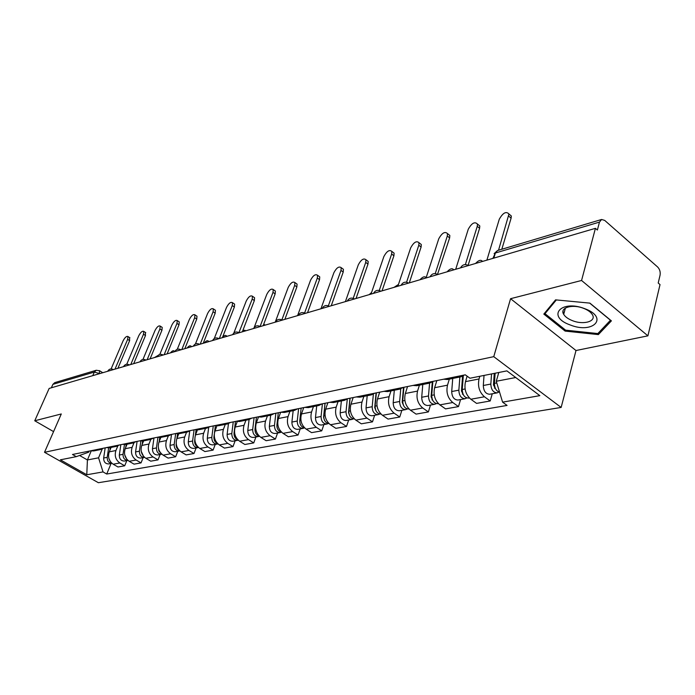 <?xml version="1.0" encoding="UTF-8"?>
<svg xmlns="http://www.w3.org/2000/svg" width="695" height="695" viewBox="0 0 695 695"><rect width="100%" height="100%" fill="white"/><g stroke="black" fill="none" stroke-linecap="round" stroke-linejoin="round"><path stroke-width="1.04" d="M564.132 312.741L562.95 311.933M647.914 335.841L581.567 280.476L595.424 228.334L49.154 388.435L34.75 420.77L61.29 413.959L44.523 452.297L98.377 482.712L561.143 407.444L575.999 350.523L647.914 335.841L660.024 284.594L658.208 283.013L660.059 275.194C660.563 271.962 659.755 269.226 657.626 266.993L604.702 220.402L601.592 219.481L599.481 222.096L495.37 253.006L492.868 258.392M581.567 280.476L510.573 298.694L493.754 356.657L44.523 452.297M595.424 228.334L597.379 230.036L599.481 222.096M34.75 420.77L53.567 431.612M51.352 387.793L52.872 384.361L54.783 382.624L96.266 370.253L94.312 372.068L52.872 384.361M111.087 447.432L109.245 451.854C107.647 457.049 108.95 461.167 113.163 464.208L117.976 466.988L124.7 465.798L119.87 462.992C115.639 459.925 114.319 455.772 115.926 450.534L117.829 445.921M90.541 450.829L93.799 450.925L100.401 449.587L97.135 449.491M126.811 460.62L124.7 465.798M103.381 448.223L100.401 449.587M127.046 444.209L125.204 448.709C123.597 454 124.926 458.196 129.183 461.298L134.048 464.138L141.042 462.896L136.15 460.038C131.868 456.902 130.53 452.671 132.137 447.345L134.013 442.741M106.292 447.632L109.584 447.736L116.447 446.346L113.146 446.242M143.153 457.623L141.042 462.896M119.462 444.965L116.447 446.346M143.622 440.865L141.771 445.443C140.164 450.829 141.511 455.103 145.828 458.283L150.746 461.176L158.008 459.89L153.056 456.963C148.721 453.766 147.366 449.448 148.973 444.027L150.832 439.396M122.659 444.314L125.986 444.418L133.119 442.984L129.783 442.871M160.128 454.521L158.008 459.89M136.159 441.577L133.119 442.984M160.849 437.381L158.99 442.046C157.374 447.537 158.747 451.898 163.117 455.138L168.094 458.101L175.644 456.763L170.64 453.774C166.253 450.499 164.863 446.103 166.479 440.569L168.346 435.869M139.678 440.865L143.04 440.978L150.459 439.483L147.079 439.362M177.781 451.298L175.644 456.763M153.525 438.05L150.459 439.483M178.771 433.75L176.904 438.519C175.279 444.105 176.678 448.562 181.1 451.872L186.138 454.895L193.992 453.505L188.927 450.447C184.488 447.102 183.08 442.619 184.696 436.981L186.564 432.186M157.383 437.268L160.78 437.398L168.503 435.834L165.089 435.704M196.129 447.936L193.992 453.505M171.604 434.384L168.503 435.834M197.45 429.91L195.538 434.844C193.922 440.543 195.347 445.087 199.821 448.475L204.912 451.568L213.087 450.117L207.97 446.989C203.479 443.566 202.037 438.988 203.661 433.246L205.538 428.363M175.818 433.532L179.258 433.663L187.303 432.038L183.854 431.899M215.242 444.444L213.087 450.117M190.43 430.57L187.303 432.038M216.927 425.861L214.964 431.013C213.339 436.825 214.79 441.464 219.316 444.93L224.468 448.101L232.99 446.59L227.812 443.384C223.269 439.883 221.801 435.209 223.425 429.345L225.302 424.367M195.034 429.632L198.509 429.779L206.893 428.085L203.409 427.938M235.145 440.795L232.99 446.59M210.046 426.591L206.893 428.085M237.247 421.578L235.205 427.025C233.59 432.95 235.066 437.694 239.645 441.238L244.857 444.487L253.753 442.906L248.515 439.631C243.91 436.043 242.416 431.265 244.041 425.288L245.926 420.206M215.076 425.566L218.586 425.722L227.343 423.959L223.825 423.794M255.908 436.999L253.753 442.906M230.523 422.438L227.343 423.959M258.471 417.043L256.342 422.864C254.718 428.911 256.229 433.75 260.86 437.381L266.133 440.708L275.42 439.066L270.12 435.704C265.464 432.029 263.944 427.147 265.56 421.04L267.445 415.862M236.005 421.326L239.549 421.491L248.697 419.641L245.135 419.476M277.574 433.037L275.42 439.066M251.903 418.103L248.697 419.641M280.65 412.265L278.408 418.512C276.792 424.688 278.33 429.632 283.021 433.359L288.356 436.773L298.051 435.053L292.699 431.604C287.982 427.842 286.436 422.838 288.043 416.609L289.928 411.318M257.871 416.887L261.45 417.07L271.015 415.141L267.427 414.95M300.214 428.893L298.051 435.053M274.247 413.568L271.015 415.141M303.724 407.591L301.482 413.959C299.875 420.267 301.448 425.331 306.191 429.154L311.577 432.646L321.733 430.848L316.312 427.312C311.542 423.455 309.961 418.338 311.568 411.979L313.454 406.566M280.754 412.248L284.359 412.448L294.376 410.424L290.753 410.224M323.887 424.567L321.733 430.848M297.634 408.825L294.376 410.424M327.875 402.692L325.634 409.199C324.035 415.645 325.634 420.831 330.438 424.749L335.885 428.337L346.518 426.452L341.036 422.821C336.215 418.859 334.599 413.629 336.189 407.122L338.074 401.597M304.705 407.392L308.354 407.6L318.849 405.48L315.183 405.263M348.664 420.032L346.518 426.452M322.124 403.856L318.849 405.48M353.173 397.566L350.932 404.212C349.35 410.806 350.984 416.114 355.84 420.136L361.348 423.82L372.494 421.848L366.951 418.112C362.078 414.046 360.427 408.686 362.008 402.031L363.885 396.385M329.821 402.301L333.496 402.527L344.503 400.303L340.811 400.068M374.631 415.28L372.494 421.848M347.813 398.652L344.503 400.303M379.696 392.18L377.472 398.982C375.899 405.724 377.576 411.162 382.485 415.297L388.053 419.085L399.747 417.017L394.152 413.178C389.217 408.99 387.532 403.5 389.096 396.689L390.964 390.92M356.17 396.949L359.888 397.192L371.443 394.864L367.724 394.612M401.875 410.302L399.747 417.017M374.77 393.179L371.443 394.864M407.557 386.533L405.341 393.492C403.786 400.389 405.498 405.967 410.458 410.215L416.088 414.116L428.372 411.935L422.725 407.982C417.738 403.682 416.01 398.053 417.556 391.085L419.415 385.178M383.866 391.337L387.61 391.598L399.764 389.139L396.011 388.87M430.492 405.063L428.372 411.935M403.109 387.436L399.764 389.139M436.834 380.591L434.644 387.714C433.115 394.777 434.853 400.502 439.874 404.872L445.556 408.886L458.483 406.592L452.775 402.527C447.736 398.105 445.973 392.319 447.493 385.178L449.335 379.131M413.004 385.43L416.774 385.708L429.571 383.127L425.792 382.832M460.577 399.564L458.483 406.592M432.933 381.381L429.571 383.127L428.494 395.968C428.719 401.319 430.796 404.099 434.714 404.29L436.269 403.604M467.118 376.151L465.485 381.633C463.982 388.87 465.772 394.743 470.836 399.243L476.579 403.387L490.201 400.972L484.441 396.776C479.341 392.215 477.543 386.281 479.037 378.966L479.828 376.264M443.697 379.201L447.493 379.505L460.993 376.777L457.18 376.464M492.269 393.77L490.201 400.972M464.364 375.013L460.993 376.777M91.201 450.968L87.414 459.96L98.56 457.823L102.269 448.935M89.177 451.107L88.734 452.158L76.285 456.65L60.361 459.829L86.779 474.763L87.414 459.96L79.56 455.468M98.56 457.823L103.034 471.922L106.726 474.033L507.072 405.428L502.598 402.144L539.841 395.646L506.881 370.878L469.959 378.236L465.294 374.822L72.489 454.487L76.285 456.65M103.034 471.922L86.779 474.763M561.143 407.444L493.754 356.657M575.999 350.523L510.573 298.694M589.907 303.124L555.557 299.858L543.82 314.088L565.122 331.089L598.36 334.599L611.4 320.864L589.907 303.124M498.793 372.485L496.273 381.268L515.716 377.524M111.07 463.495L106.726 474.033M502.598 402.144L496.273 381.268M598.916 332.418L598.36 334.599M565.409 329.995L565.122 331.089M129.531 337.535L129.635 340.637L117.907 368.289M114.996 369.141L127.645 339.368L127.95 336.528C126.542 335.954 124.926 337.396 123.085 340.845L111.122 368.923M108.637 447.858L107.221 457.345C107.16 460.993 108.715 462.983 111.904 463.313M105.188 447.858L103.659 458.031C103.659 461.923 105.362 463.886 108.767 463.921L111.93 463.339M157.861 355.571L154.481 357.569M110.323 447.589L109.932 450.204M108.898 458.5L110.496 461.801M145.342 332.41L145.49 335.546L133.709 363.659M130.773 364.519L143.483 334.252L143.769 331.393C142.31 330.768 140.642 332.227 138.757 335.781L126.751 364.258M161.735 327.084L162.213 327.397L161.935 330.264L150.103 358.846M147.14 359.715L159.911 328.943L160.189 326.077C158.668 325.39 156.94 326.876 155.002 330.525L142.97 359.428M570.23 324.965C593.217 334.295 609.211 317.519 584.677 308.649C560.622 299.232 546.322 316.668 570.23 324.965M572.558 320.699C583.765 325.234 596.875 321.246 592.262 314.479C590.654 312.012 587.744 309.953 583.505 308.311C572.167 303.767 559.371 307.824 563.697 314.357C565.27 316.903 568.223 319.014 572.558 320.699M564.158 312.654L562.95 311.82M589.699 303.107L610.453 320.239L597.839 333.557L565.626 330.168L544.993 313.68L556.347 299.936M545.41 312.159L544.993 313.68M124.448 444.565L123.024 454.33C122.98 458.135 124.622 460.159 127.923 460.403L124.492 461.046C121.052 461.002 119.323 458.995 119.323 455.034L120.843 444.687M174.384 351.731L174.15 351.001C173.333 350.297 172.108 350.923 170.492 352.878M126.177 444.383L125.734 447.406M124.718 454.904L126.742 459.178M140.859 441.082L139.417 451.194C139.417 455.182 141.128 457.241 144.56 457.371L140.816 458.057C137.341 458.005 135.595 455.963 135.577 451.932L137.089 441.386M191.125 346.831L190.89 346.11C190.039 345.354 188.771 345.988 187.085 348.013M142.64 441.047L142.145 444.522M141.198 451.272L143.561 456.363M178.754 321.559L179.275 321.907L179.015 324.782L167.13 353.859M164.142 354.737L176.964 323.427L177.225 320.56C175.653 319.804 173.863 321.307 171.865 325.078L159.798 354.441M196.424 315.825L196.998 316.208L196.746 319.083L184.827 348.673M181.812 349.559L194.678 317.702L194.93 314.826C193.288 314.001 191.438 315.53 189.379 319.413L177.268 349.298M214.798 309.857L215.433 310.283L215.189 313.167L203.235 343.278M200.195 344.173L213.096 311.751L213.339 308.875C211.627 307.972 209.716 309.518 207.588 313.532L195.417 343.99M157.921 437.398L156.453 447.936C156.479 452.071 158.251 454.165 161.779 454.217L161.839 454.209M153.969 437.963L152.466 448.701C152.492 452.819 154.255 454.904 157.765 454.956L161.779 454.217M208.491 341.74L208.265 341.045C207.379 340.237 206.059 340.871 204.304 342.965M159.746 437.529L159.19 441.551M158.356 447.545L158.851 450.959L161.005 453.383M175.661 433.567L174.167 444.557C174.21 448.77 176 450.907 179.562 450.968L179.797 450.916M171.509 434.462L170.023 445.347C170.058 449.543 171.847 451.672 175.392 451.733L179.562 450.968M226.527 336.45L226.309 335.798C225.501 334.955 224.25 335.45 222.539 337.275M177.546 433.802L176.912 438.484L184.696 436.981M176.217 443.636L176.148 444.174C175.948 446.963 176.938 448.987 179.119 450.256M194.079 429.831L192.602 441.03C192.654 445.33 194.47 447.511 198.066 447.58L198.483 447.484M189.718 431.074L188.284 441.855C188.328 446.138 190.143 448.31 193.723 448.379L198.066 447.58M245.266 330.959L245.048 330.342L242.946 330.264M196.077 429.849L195.347 435.391M194.817 439.414L194.661 440.639C194.478 443.636 195.573 445.747 197.953 446.963M233.911 303.654L234.606 304.132L234.371 307.008L222.391 337.666M219.325 338.561L232.252 305.557L232.486 302.681C230.714 301.691 228.724 303.263 226.527 307.407L214.268 338.535M213.261 425.939L211.801 437.363C211.862 441.751 213.704 443.975 217.327 444.062L217.943 443.897M208.682 427.468L207.301 438.224C207.353 442.585 209.195 444.809 212.809 444.887L217.327 444.062M264.743 325.251L263.735 324.165M215.38 425.653L214.494 432.594M214.242 434.584L213.938 436.955C213.782 440.17 214.981 442.359 217.552 443.514M253.805 297.199L254.57 297.729L254.344 300.588L242.346 331.819M238.932 332.592L252.207 299.102L252.433 296.244C250.582 295.149 248.515 296.748 246.239 301.031L233.868 332.983M233.251 421.882L231.809 433.541C231.878 438.015 233.746 440.3 237.412 440.387L238.22 440.144M228.464 423.629L227.117 434.436C227.187 438.892 229.046 441.16 232.703 441.247L237.412 440.387M235.475 421.431L234.041 433.115C233.902 436.556 235.214 438.814 237.968 439.9M274.534 290.467L275.376 291.057L275.159 293.907L263.153 325.72M260.104 326.442L272.996 292.378L273.213 289.537C271.285 288.338 269.139 289.954 266.776 294.393L254.179 327.484M254.101 417.652L252.676 429.553C252.763 434.123 254.657 436.451 258.358 436.556L259.365 436.217M249.097 419.554L247.785 430.492C247.863 435.035 249.748 437.355 253.44 437.45L258.358 436.556M256.429 417.182L255.004 429.11C254.909 432.777 256.325 435.113 259.252 436.104M296.148 283.447L297.078 284.116L296.869 286.939L284.863 319.353M281.857 319.891L294.68 285.367L294.897 282.552C292.882 281.232 290.649 282.874 288.19 287.469L275.22 322.176M276.888 426.443L277.149 427.799M275.863 413.238L274.473 425.392C274.568 430.057 276.488 432.446 280.224 432.551L281.406 432.116M270.65 415.21L269.356 426.365C269.452 431.013 271.363 433.385 275.09 433.489L280.224 432.551M278.295 412.752L276.905 424.923C276.836 428.832 278.365 431.239 281.475 432.134M318.71 276.123L319.735 276.871L319.535 279.659L307.538 312.707M304.592 313.019L317.32 278.052L317.528 275.263C315.426 273.813 313.097 275.472 310.543 280.241L297.582 315.626M299.745 421.439L300.231 424.054M298.615 408.625L297.243 421.04C297.364 425.809 299.302 428.25 303.072 428.372L304.314 427.911M293.168 410.667L291.9 422.065C292.013 426.808 293.95 429.232 297.712 429.354L303.072 428.372M301.152 408.113L299.788 420.553C299.771 424.714 301.404 427.182 304.688 427.955M342.279 268.47L343.417 269.312L343.217 272.058L331.237 305.765M328.353 305.835L340.984 270.398L341.184 267.662C338.995 266.055 336.562 267.731 333.895 272.692L320.951 308.78M325.025 403.274L323.566 417.217L324.33 419.919M322.411 403.804L321.073 416.487C321.203 421.361 323.175 423.863 326.98 424.002L328.275 423.498M316.712 405.915L315.478 417.556C315.608 422.404 317.572 424.897 321.359 425.027L326.98 424.002M371.573 292.473L369.254 294.619M325.069 403.265L323.731 415.984C323.766 420.406 325.512 422.942 328.97 423.568M366.934 260.469L368.176 261.416L367.985 264.1L356.048 298.494M353.216 298.329L365.726 262.406L365.926 259.713C363.641 257.941 361.105 259.635 358.316 264.795L345.406 301.613M349.959 398.209L348.543 412.474L349.559 415.497M347.291 399.06L346.023 411.718C346.18 416.705 348.178 419.276 352.009 419.424L353.355 418.885M341.367 400.937L340.159 412.839C340.315 417.799 342.305 420.353 346.127 420.501L352.009 419.424M348.881 410.493L348.673 411.119M398.47 284.446L394.03 287.356M350.106 398.183L348.812 411.188C348.899 415.905 350.758 418.494 354.398 418.963M392.727 252.094L394.108 253.154L393.917 255.777L382.041 290.875M379.262 290.467L391.641 254.022L391.832 251.408C389.452 249.444 386.802 251.156 383.875 256.533L371.017 294.107M376.091 392.91L374.718 407.505L375.986 410.806M373.371 394.161L372.181 406.723C372.364 411.822 374.379 414.463 378.245 414.62L379.661 414.038M367.203 395.716L366.03 407.895C366.204 412.978 368.22 415.593 372.077 415.749L378.245 414.62M375.317 404.004L374.944 405.133M426.174 277.626C424.758 276.054 422.682 276.766 419.954 279.764M376.36 392.857L375.109 406.167C375.265 411.179 377.237 413.829 381.042 414.107M419.771 243.311L421.292 244.51L421.101 247.046L409.294 282.882M406.575 282.231L418.798 245.248L418.998 242.703C416.514 240.54 413.733 242.268 410.658 247.88L397.87 286.236M403.517 387.35L402.197 402.283L403.717 405.845M400.763 388.861L399.642 401.475C399.842 406.705 401.892 409.407 405.784 409.59L407.261 408.955M394.308 390.243L393.188 402.709C393.379 407.904 395.42 410.597 399.312 410.771L405.784 409.59M403.048 397.071L402.509 398.774M453.731 269.86C452.323 267.923 450.117 268.565 447.094 271.806M403.917 387.271L402.718 400.893C402.918 406.132 404.968 408.842 408.868 409.025L409.007 408.999M448.136 234.102L449.821 235.449L449.63 237.89L437.511 274.386M435.244 273.613L447.302 236.031L447.493 233.59C444.913 231.192 441.994 232.929 438.754 238.793L426.07 277.965M432.307 381.903L431.074 396.802L432.846 400.589M422.786 384.491L421.709 397.262C421.926 402.587 423.993 405.341 427.911 405.541L434.714 404.29M432.194 389.643L431.473 391.989M482.504 261.424C480.983 259.461 478.655 260.147 475.536 263.474M432.872 381.442L431.725 395.342C431.96 400.72 434.036 403.5 437.963 403.699L438.406 403.621M477.925 224.424L479.785 225.953L479.593 228.264L468.109 265.351M465.372 264.569L477.248 226.353L477.448 224.033C474.755 221.375 471.688 223.121 468.256 229.254L455.703 269.286M462.583 376.238L461.454 391.033L463.487 395.029M459.864 377.011L458.856 390.164C459.108 395.655 461.211 398.504 465.155 398.721L466.779 397.966M452.732 378.445L451.707 391.528C451.959 396.984 454.052 399.825 457.996 400.033L465.155 398.721M462.853 381.668L461.932 384.743M463.296 375.839L462.253 389.513C462.514 395.021 464.616 397.879 468.569 398.096L469.351 397.957M509.261 214.251L511.311 215.971L511.112 218.143L501.816 249.253M498.532 250.235L508.949 213.99C506.151 211.045 502.928 212.792 499.288 219.22L486.882 260.147M494.258 373.389L493.459 384.952L495.761 389.139M491.547 373.936L490.835 384.048C491.122 389.687 493.25 392.623 497.22 392.857L498.932 392.023M484.024 375.43L483.303 385.49C483.581 391.094 485.709 394.004 489.671 394.239L497.22 392.857M495.092 373.224L494.015 376.977M495.127 373.215L494.432 383.362C494.51 388.105 496.23 391.05 499.583 392.197M463.504 266.993L460.498 267.879M432.863 275.976L430.005 276.818M403.743 284.507L401.032 285.306M376.047 292.63L373.467 293.386M349.663 300.362L347.205 301.083M324.504 307.737L322.159 308.424M300.483 314.774L298.242 315.434M277.531 321.498L275.385 322.132M255.578 327.936L253.519 328.544M234.545 334.104L232.582 334.677M214.399 340.003L212.505 340.559M195.06 345.676L193.253 346.206M176.504 351.114L174.766 351.627M158.668 356.335L157.001 356.83M141.519 361.365L139.912 361.834M125.013 366.204L123.467 366.656M109.124 370.861L107.629 371.295M99.706 373.623L94.312 372.068L92.756 375.656M99.194 373.771L99.637 370.783L96.266 370.253M479.037 378.966L465.485 381.633M447.493 385.178L434.644 387.714M417.556 391.085L405.341 393.492M389.096 396.689L377.472 398.982M362.008 402.031L350.932 404.212M336.189 407.122L325.634 409.199M311.568 411.979L301.482 413.959M288.043 416.609L278.408 418.512M265.56 421.04L256.342 422.864M244.041 425.288L235.205 427.025M223.425 429.345L214.964 431.013M203.661 433.246L195.538 434.844M166.479 440.569L158.99 442.046M148.973 444.027L141.771 445.443M132.137 447.345L125.204 448.709M115.926 450.534L109.245 451.854M452.775 402.527L439.874 404.872M422.725 407.982L410.458 410.215M394.152 413.178L382.485 415.297M366.951 418.112L355.84 420.136M341.036 422.821L330.438 424.749M316.312 427.312L306.191 429.154M292.699 431.604L283.021 433.359M270.12 435.704L260.86 437.381M248.515 439.631L239.645 441.238M227.812 443.384L219.316 444.93M207.97 446.989L199.821 448.475M188.927 450.447L181.1 451.872M170.64 453.774L163.117 455.138M153.056 456.963L145.828 458.283M136.15 460.038L129.183 461.298M119.87 462.992L113.163 464.208M484.441 396.776L470.836 399.243M493.832 258.106L495.37 253.006L497.516 250.539L494.11 253.658M99.333 370.591L102.782 372.72M127.645 339.368L129.635 340.637M107.221 457.345L103.659 458.031M143.483 334.252L145.49 335.546M159.911 328.943L161.935 330.264M123.024 454.33L119.323 455.034M139.417 451.194L135.577 451.932M176.964 323.427L179.015 324.782M194.678 317.702L196.746 319.083M213.096 311.751L215.189 313.167M156.453 447.936L152.466 448.701M174.167 444.557L170.023 445.347M192.602 441.03L188.284 441.855M232.252 305.557L234.371 307.008M211.801 437.363L207.301 438.224M252.207 299.102L254.344 300.588M231.809 433.541L227.117 434.436M234.615 433.011L234.041 433.115M272.996 292.378L275.159 293.907M252.676 429.553L247.785 430.492M255.76 428.971L255.004 429.11M294.68 285.367L296.869 286.939M274.473 425.392L269.356 426.365M277.844 424.749L276.905 424.923M317.32 278.052L319.535 279.659M297.243 421.04L291.9 422.065M300.935 420.336L299.788 420.553M340.984 270.398L343.217 272.058M321.073 416.487L315.478 417.556M325.104 415.714L323.731 415.984M365.726 262.406L367.985 264.1M346.023 411.718L340.159 412.839M350.428 410.884L348.812 411.188M391.641 254.022L393.917 255.777M372.181 406.723L366.03 407.895M376.985 405.802L375.109 406.167M418.798 245.248L421.101 247.046M399.642 401.475L393.188 402.709M404.881 400.476L402.718 400.893M447.302 236.031L449.63 237.89M432.446 399.747L431.969 399.842M428.494 395.968L421.709 397.262M434.21 394.873L431.725 395.342M477.248 226.353L479.593 228.264M463 394.03L462.366 394.152M458.856 390.164L451.707 391.528M465.094 388.974L462.253 389.513M508.749 216.162L511.112 218.143M495.196 388.001L494.397 388.158M490.835 384.048L483.303 385.49M496.777 382.919L494.432 383.362M113.476 369.584C111.061 368.376 109.132 368.906 107.708 371.191M129.409 364.918C126.95 363.676 124.996 364.223 123.545 366.552M145.95 360.071C143.448 358.802 141.459 359.358 139.99 361.73M163.143 355.032C160.597 353.738 158.573 354.302 157.079 356.726M181.013 349.793C178.424 348.473 176.365 349.046 174.845 351.514M199.613 344.338C196.972 342.991 194.878 343.582 193.34 346.101M218.977 338.665C216.293 337.284 214.164 337.883 212.592 340.454M239.167 332.749C236.43 331.341 234.258 331.949 232.669 334.573M260.234 326.572C257.437 325.13 255.23 325.755 253.606 328.44M282.231 320.126C279.373 318.649 277.123 319.292 275.472 322.037M305.218 313.384C302.308 311.881 300.005 312.524 298.329 315.339M329.274 306.339C326.294 304.792 323.948 305.453 322.237 308.337M354.467 298.954C351.418 297.364 349.029 298.051 347.283 300.996M380.877 291.214C377.767 289.58 375.326 290.284 373.545 293.307M408.608 283.091C405.42 281.414 402.918 282.127 401.111 285.237M437.746 274.542C434.488 272.822 431.925 273.561 430.075 276.749M468.421 265.56C465.068 263.787 462.453 264.543 460.559 267.818M497.516 250.539L601.592 219.481M127.95 336.528L129.93 337.787M143.769 331.393L145.776 332.688M160.189 326.077L162.213 327.397M565.391 308.059L563.697 314.357M174.871 351.462L174.15 351.001M191.716 346.657L190.89 346.11M177.225 320.56L179.275 321.907M194.93 314.826L196.998 316.208M213.339 308.875L215.433 310.283M209.056 341.575L208.265 341.045M227.057 336.293L226.309 335.798M245.752 330.82L245.048 330.342M232.486 302.681L234.606 304.132M265.195 325.121L264.543 324.669M252.433 296.244L254.57 297.729M273.213 289.537L275.376 291.057M294.897 282.552L297.078 284.116M317.528 275.263L319.735 276.871M341.184 267.662L343.417 269.312M365.926 259.713L368.176 261.416M391.832 251.408L394.108 253.154M418.998 242.703L421.292 244.51M447.493 233.59L449.821 235.449M477.448 224.033L479.785 225.953M508.949 213.99L511.311 215.971"/></g></svg>
